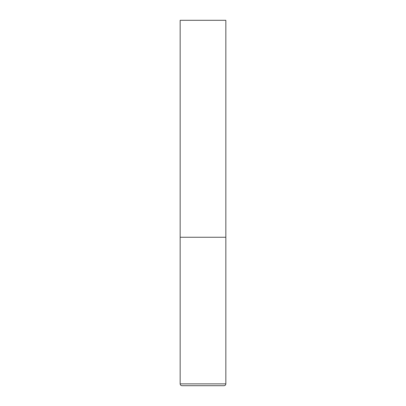 <?xml version="1.0" encoding="UTF-8"?>
<svg xmlns="http://www.w3.org/2000/svg" width="406" height="406" viewBox="0 0 406 406"><rect width="100%" height="100%" fill="white"/><g stroke="black" fill="none" stroke-linecap="round" stroke-linejoin="round"><path stroke-width="0.61" d="M180.162 383.873L225.837 383.873L225.837 237.256L180.162 237.256L225.837 237.256L225.837 20.3L180.162 20.3L180.162 383.873C180.269 384.984 180.878 385.593 181.989 385.7L224.01 385.7L181.989 385.7M225.837 383.873C225.731 384.984 225.122 385.593 224.01 385.7"/></g></svg>
